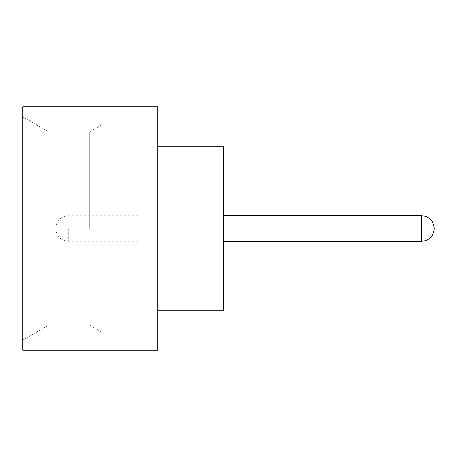 <?xml version="1.0" encoding="UTF-8"?>
<svg xmlns="http://www.w3.org/2000/svg" width="457" height="457" viewBox="0 0 457 457"><rect width="100%" height="100%" fill="white"/><g stroke="black" fill="none" stroke-linecap="round" stroke-linejoin="round"><path stroke-width="0.34" stroke-dasharray="2.29 1.71" d="M223.496 228.5L223.496 292.663L223.496 228.5M22.85 350.245L22.85 106.755M49.173 228.5L49.173 132.09L49.173 228.5M101.82 228.5L101.82 332.148L101.82 228.5M89.281 228.5L89.281 132.09L89.281 228.5M157.756 350.245L157.756 106.755M223.564 310.76L223.564 146.24M138.014 228.5L138.014 332.148L138.014 228.5M138.083 228.5L138.083 292.663L138.083 228.5M55.754 228.5L55.754 228.831L55.754 228.5M22.85 228.5L22.85 340.105L22.85 228.5M157.756 228.5L157.756 146.24L157.756 228.5M421.645 215.67L421.645 241.33M68.259 228.5L68.259 241.33L68.259 228.5M138.014 124.852L101.82 124.852L89.281 132.09L49.173 132.09L22.85 116.895M138.083 241.33L68.259 241.33C60.735 240.662 56.565 236.492 55.754 228.831M138.083 215.67L68.259 215.67C60.735 216.338 56.565 220.508 55.754 228.169M138.014 332.148L101.82 332.148L89.281 324.91L49.173 324.91L22.85 340.105"/><path stroke-width="0.69" d="M434.15 228.5L434.15 228.831L434.15 228.5M157.756 146.24L223.564 146.24L223.564 310.76L157.756 310.76M157.756 228.5L157.756 350.245L22.85 350.245L22.85 106.755L157.756 106.755L157.756 228.5M223.564 241.33L421.645 241.33L421.645 215.67C429.169 216.338 433.339 220.508 434.15 228.169M421.645 241.33C429.169 240.662 433.339 236.492 434.15 228.831M421.645 215.67L223.564 215.67"/></g></svg>

